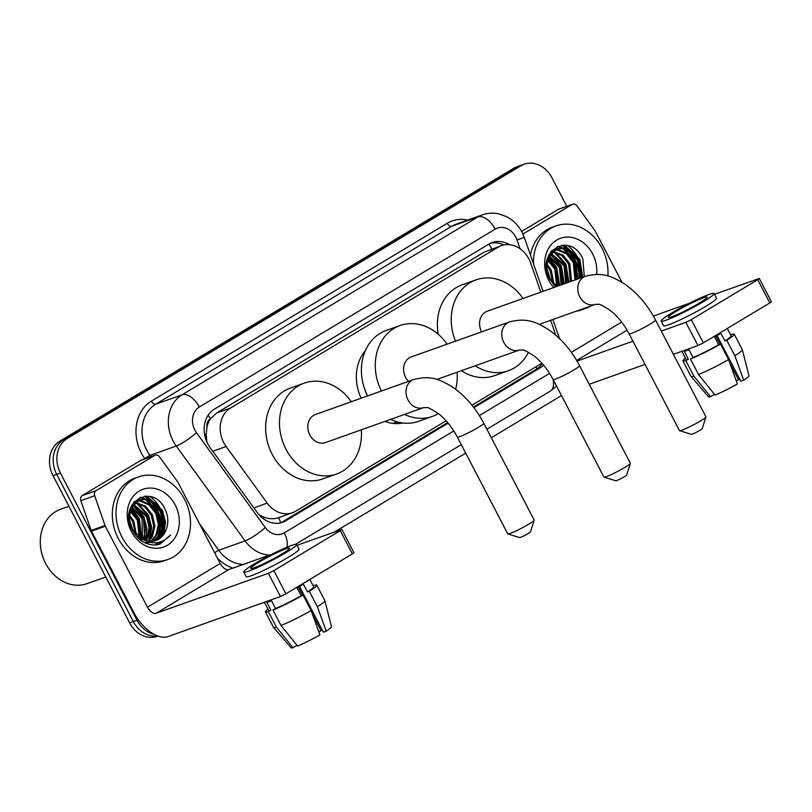 <?xml version="1.0" encoding="UTF-8"?>
<svg xmlns="http://www.w3.org/2000/svg" width="812" height="812" viewBox="0 0 812 812"><rect width="100%" height="100%" fill="white"/><g stroke="black" fill="none" stroke-linecap="round" stroke-linejoin="round"><path stroke-width="1.22" d="M540.833 292.147L530.794 263.321A26.309 21.802 70.4 0 0 528.988 259.109A26.309 21.802 70.4 0 0 501.349 245.64A26.309 21.802 70.4 0 0 498.081 247.183L230.446 408.081A26.309 21.802 70.4 0 0 226.122 446.488L267.219 503.125A26.309 21.802 70.4 0 0 292.462 512.737A26.309 21.802 70.4 0 0 295.73 511.184L446.092 420.789M206.999 427.021A26.309 21.802 -109.6 0 1 210.643 418.627L210.318 418.83A8.77 7.267 70.4 0 0 206.999 427.021L206.167 434.024L206.806 441.799M397.464 423.61A42.528 35.251 70.4 0 0 399.027 422.311M402.884 422.991A42.528 35.251 -109.6 0 1 384.969 421.387M361.147 398.225A42.528 35.251 -109.6 0 1 365.298 350.794M259.038 514.798L264.367 517.325C269.411 519.081 274.151 519.193 278.587 517.67L292.462 512.737M501.349 245.64L484.196 252.136L216.56 413.034L210.643 418.627M555.357 334.818A26.309 21.802 70.4 0 0 554.21 330.585L550.627 320.304M471.985 405.218L541.878 363.208M153.803 634.202A26.309 21.802 -109.6 0 1 137.025 620.236L60.433 473.102L56.738 474.421A26.309 21.802 -109.6 0 1 63.448 439.881L517.274 167.049A26.309 21.802 -109.6 0 1 520.543 165.506A26.309 21.802 -109.6 0 0 517.274 167.049L63.448 439.881A26.309 21.802 -109.6 0 0 56.738 474.421L133.33 621.556L56.738 474.421L53.044 475.73A26.309 21.802 -109.6 0 1 59.753 441.2L513.58 168.368A26.309 21.802 -109.6 0 1 516.848 166.815L524.237 164.186A26.309 21.802 -109.6 0 1 551.866 177.666L566.776 206.299M157.447 635.897A26.309 21.802 -109.6 0 1 133.33 621.556A26.309 21.802 -109.6 0 0 157.447 635.897M157.985 636.09L157.264 636.344A26.309 21.802 -109.6 0 1 129.636 622.875L53.044 475.73M509.439 244.676A26.309 21.802 70.4 0 0 492.224 242.534A26.309 21.802 70.4 0 0 488.956 244.077L214.409 409.136A26.309 21.802 70.4 0 0 210.085 447.534L257.343 512.666A26.309 21.802 70.4 0 0 282.586 522.278A26.309 21.802 70.4 0 0 285.854 520.736L448.153 423.164M490.418 243.295A26.309 21.802 -109.6 0 1 503.816 244.95M159.152 515.305A35.068 29.08 -109.6 0 1 161.821 530.429M161.69 533.149A35.068 29.08 -109.6 0 1 161.101 537.27M159.731 542.142A35.068 29.08 -109.6 0 1 159.04 543.898M576.632 264.336A35.068 29.08 -109.6 0 1 579.301 278.445M150.261 496.568A35.068 29.08 -109.6 0 1 160.786 509.368A35.068 29.08 -109.6 0 0 150.261 496.568M567.73 245.589A35.068 29.08 -109.6 0 1 578.256 258.389A35.068 29.08 -109.6 0 0 567.73 245.589M60.433 473.102A26.309 21.802 -109.6 0 1 67.142 438.561L520.969 165.729A26.309 21.802 -109.6 0 1 524.237 164.186M561.498 395.556L491.321 437.749M465.723 453.137L334.838 531.83M144.292 496.254A35.068 29.08 -109.6 0 1 148.616 499.613M150.098 501.024A35.068 29.08 -109.6 0 1 157.092 510.677M561.762 245.285A35.068 29.08 -109.6 0 1 566.086 248.634M567.568 250.055A35.068 29.08 -109.6 0 1 574.561 259.708M473.914 407.675L540.071 367.907A26.309 21.802 70.4 0 0 543.593 365.167M447.645 422.555L282.16 522.045A26.309 21.802 -109.6 0 1 280.708 522.837A26.309 14.504 -121 0 0 278.587 517.67M542.284 363.664A26.309 21.802 -109.6 0 1 536.367 369.216L473.437 407.056M522.948 234.029L572.155 204.441L558.301 209.384A4.385 3.634 -109.6 0 1 558.849 209.12L572.704 204.188A4.385 3.634 70.4 0 0 572.155 204.441M521.629 231.43L558.301 209.384M759.301 278.486L771.4 301.719L769.817 302.917L757.728 279.683L759.301 278.486L714.489 294.32M703.375 342.867L697.934 345.567L685.836 322.344L691.286 319.634L703.375 342.867L769.817 302.917M589.238 384.279L645.032 364.405M673.381 354.316L697.934 345.567M691.286 319.634L757.728 279.683M689.591 303.18L653.376 316.081M685.836 322.344L661.293 331.083M632.944 341.182L577.027 361.086M621.941 282.292L595.511 231.521A4.385 3.634 70.4 0 0 595.115 230.882L576.906 205.791A4.385 3.634 70.4 0 0 572.704 204.188M699.173 303.17A21.924 2.02 -27.5 0 0 707.069 297.162A21.924 2.02 -27.5 0 0 695.986 300.927A21.924 2.02 -27.5 0 0 676.081 311.392A21.924 2.02 -27.5 0 0 668.185 317.411A21.924 2.02 -27.5 0 0 679.268 313.645A21.924 2.02 -27.5 0 0 699.173 303.17M717.067 335.569L740.828 381.204L743.67 380.189L734.86 355.788L726.791 340.299L724.923 340.969L720.894 333.224A25.426 2.345 -27.5 0 1 717.96 335.041A25.426 2.345 -27.5 0 1 714.621 336.99L718.65 344.735L720.528 344.075L728.587 359.564L737.397 383.964A22.797 2.101 -27.5 0 1 715.067 395.068L698.513 374.515L690.454 359.026L692.991 357.493L688.962 349.749A25.426 2.345 -27.5 0 1 684.343 351.393L688.373 359.137L685.836 360.67L693.895 376.159L710.449 396.713L714.296 394.399L713.9 393.617M715.91 336.249L720.061 344.237M729.826 362.984L738.575 379.803A17.539 1.614 -27.5 0 0 736.261 380.808M681.867 351.291L686.038 359.29A25.426 2.345 -27.5 0 0 688.373 359.137M692.991 357.493A25.426 2.345 -27.5 0 0 718.65 344.735M661.191 321.055L663.607 325.693A29.811 2.751 -27.5 0 0 678.68 320.588A29.811 2.751 -27.5 0 0 705.75 306.337A29.811 2.751 -27.5 0 0 716.488 298.166L714.073 293.518A29.811 2.751 -27.5 0 0 699 298.633A29.811 2.751 -27.5 0 0 671.93 312.874A29.811 2.751 -27.5 0 0 661.191 321.055A29.811 2.751 -27.5 0 0 676.264 315.939A29.811 2.751 -27.5 0 0 703.334 301.688A29.811 2.751 -27.5 0 0 714.073 293.518M685.45 358.163A28.938 2.669 -27.5 0 0 682.922 360.914A28.938 2.669 -27.5 0 0 685.836 360.67M690.454 359.026A28.938 2.669 -27.5 0 0 720.528 344.075M682.922 360.914L690.992 376.403A28.938 2.669 -27.5 0 0 691.022 376.453A28.938 2.669 -27.5 0 0 693.895 376.159M698.513 374.515A28.938 2.669 -27.5 0 0 728.587 359.564M691.022 376.453L708.551 396.835A22.797 2.101 -27.5 0 0 710.449 396.713M738.575 379.803L739.732 379.102M724.923 340.969A25.426 2.345 -27.5 0 0 731.145 335.813L727.319 328.464M726.791 340.299A28.938 2.669 -27.5 0 0 734.261 334.189A28.938 2.669 -27.5 0 0 731.348 334.442L730.648 334.859M734.86 355.788A28.938 2.669 -27.5 0 0 742.341 349.739A28.938 2.669 -27.5 0 0 742.32 349.678L734.261 334.189M743.67 380.189A22.797 2.101 -27.5 0 0 748.989 375.794L742.341 349.739M569.912 252.664A39.453 32.713 -109.6 0 1 574.003 259.14M533.504 263.829A43.838 36.347 -109.6 0 1 556.027 225.909A43.838 36.347 -109.6 0 1 602.078 248.37A43.838 36.347 -109.6 0 1 607.863 275.978M530.49 255.191A43.838 36.347 -109.6 0 1 552.333 227.228L556.027 225.909M584.305 276.74L582.854 258.906C570.339 230.029 534.337 252.491 549.765 279.155L555.449 286.94M553.713 287.56A30.683 25.446 -109.6 0 1 548.8 280.404A30.683 25.446 -109.6 0 1 556.626 240.108A30.683 25.446 -109.6 0 1 592.679 254.024A30.683 25.446 -109.6 0 1 596.627 274.375M579.626 278.333L577.88 260.825L571.13 252.268L562.087 248.492L556.474 249.04M580.783 277.917L579.037 260.419L572.287 251.862L563.244 248.086L557.042 248.817L548.344 257.231L546.679 267.625L550.008 278.435L557.042 286.372M575.008 279.978L573.262 262.469L566.512 253.912L557.468 250.137L554.271 250.167M576.165 279.561L574.419 262.063L567.669 253.506L558.626 249.731L554.809 249.852M570.389 281.622L568.644 264.113L561.894 255.557L552.231 251.74M571.546 281.216L569.801 263.707L563.051 255.151L552.728 251.304M565.771 283.266L564.025 265.757L550.374 253.791M566.928 282.86L565.182 265.351L550.82 253.232M561.153 284.91L559.407 267.402L548.709 256.46M562.31 284.505L560.564 266.996L549.105 255.719M556.656 286.088L554.789 269.046L547.359 259.992M557.692 286.149L555.946 268.64L547.664 258.998M552.718 282.363L550.171 270.69L546.618 265.209M553.794 283.55L551.328 270.284L546.709 263.636M557.042 248.817L549.318 254.065M553.652 250.258L551.856 250.685M554.2 249.964L551.612 250.786M551.571 251.71L550.851 251.72M552.079 251.314L551.125 251.375M553.429 284.748L555.885 286.788M590.76 306.012A43.838 36.347 -109.6 0 1 585.442 308.509A43.838 36.347 -109.6 0 1 579.748 309.93M585.442 308.509L581.747 309.829A43.838 36.347 -109.6 0 1 576.053 311.25M559.651 285.448L556.738 267.524L548.394 257.11M564.269 283.804L561.356 265.879L550.658 253.862M568.887 282.16L565.974 264.235L555.276 252.217M578.134 278.861L575.211 260.946L564.513 248.929M562.909 248.056L557.844 246.3M582.752 277.217L579.839 259.302L564.391 245.153M559.072 285.651L556.159 267.727L548.181 257.607M563.701 284.007L560.777 266.082L550.14 254.105M568.319 282.363L565.396 264.438L553.784 251.903M577.555 279.074L574.642 261.149L563.02 248.614M561.813 248.015L557.326 246.523M582.174 277.43L579.26 259.505L563.132 245.163M705.932 416.972L702.187 428.675A6.141 0.568 152.5 0 1 699.974 430.299A6.141 0.568 152.5 0 1 691.337 434.318L679.603 430.675A14.91 1.38 -27.5 0 0 700.563 420.91A14.91 1.38 -27.5 0 0 705.932 416.972A14.91 1.38 -27.5 0 0 705.932 416.83L655.538 320.029A14.91 1.38 152.5 0 1 650.168 324.11A14.91 1.38 152.5 0 1 636.628 331.235A14.91 1.38 152.5 0 1 629.097 333.793L679.482 430.593A14.91 1.38 -27.5 0 0 679.603 430.675M539.229 324.364L595.419 304.358A14.91 12.353 70.4 0 1 579.758 296.715A14.91 12.353 70.4 0 1 583.564 277.146A14.91 12.353 70.4 0 1 585.411 276.273L487.22 311.24A14.91 12.353 70.4 0 0 481.557 331.692A14.91 12.353 70.4 0 0 481.648 331.844M455.491 341.152A48.223 39.981 -109.6 0 1 476.035 279.856A48.223 39.981 -109.6 0 1 523.04 298.481M438.226 334.26A48.223 39.981 -109.6 0 1 462.18 284.789L476.035 279.856M528.439 352.266A48.223 39.981 -109.6 0 1 508.393 370.708A48.223 39.981 -109.6 0 1 475.243 365.765M508.393 370.708L494.538 375.641A48.223 39.981 -109.6 0 1 461.378 370.708M534.174 520.228L530.429 531.931A6.141 0.568 152.5 0 1 528.216 533.555A6.141 0.568 152.5 0 1 519.589 537.574L507.845 533.931A14.91 1.38 -27.5 0 0 528.805 524.166A14.91 1.38 -27.5 0 0 534.174 520.228A14.91 1.38 -27.5 0 0 534.174 520.086L483.79 423.285A14.91 1.38 152.5 0 1 478.42 427.366A14.91 1.38 152.5 0 1 464.88 434.491A14.91 1.38 152.5 0 1 457.339 437.049L507.733 533.849A14.91 1.38 -27.5 0 0 507.845 533.931M423.661 407.614A14.91 12.353 70.4 0 1 408.01 399.971A14.91 12.353 70.4 0 1 411.806 380.402A14.91 12.353 70.4 0 1 413.663 379.529L315.462 414.496A14.91 12.353 70.4 0 0 309.808 434.948A14.91 12.353 70.4 0 0 325.47 442.581L423.661 407.614L426.868 407.644C427.224 406.913 431.121 408.933 438.551 413.714C445.808 419.428 452.071 427.203 457.339 437.049M361.289 429.822A48.223 39.981 -109.6 0 1 336.645 473.964A48.223 39.981 -109.6 0 1 285.986 449.259A48.223 39.981 -109.6 0 1 304.287 383.112A48.223 39.981 -109.6 0 1 351.281 401.737M336.645 473.964L322.79 478.897A48.223 39.981 -109.6 0 1 272.132 454.202A48.223 39.981 -109.6 0 1 290.432 388.045L304.287 383.112M630.366 463.419L626.61 475.121A6.141 0.568 152.5 0 1 624.398 476.745A6.141 0.568 152.5 0 1 615.77 480.765L604.037 477.121A14.91 1.38 -27.5 0 0 624.986 467.357A14.91 1.38 -27.5 0 0 630.366 463.419A14.91 1.38 -27.5 0 0 630.356 463.276L579.565 365.694A14.91 1.38 152.5 0 1 574.196 369.785A14.91 1.38 152.5 0 1 560.656 376.91A14.91 1.38 152.5 0 1 553.124 379.468L603.915 477.04A14.91 1.38 -27.5 0 0 604.037 477.121M436.836 379.448L519.447 350.033A14.91 12.353 70.4 0 1 503.785 342.39A14.91 12.353 70.4 0 1 507.591 322.821A14.91 12.353 70.4 0 1 509.439 321.948L411.248 356.915A14.91 12.353 70.4 0 0 405.594 377.367A14.91 12.353 70.4 0 0 408.477 381.376M381.427 391.008A48.223 39.981 -109.6 0 1 400.072 325.531A48.223 39.981 -109.6 0 1 447.067 344.156M367.572 395.941A48.223 39.981 -109.6 0 1 386.207 330.464L400.072 325.531M457.065 372.241A48.223 39.981 -109.6 0 1 455.654 389.273M438.368 413.572A48.223 39.981 -109.6 0 1 432.42 416.383A48.223 39.981 -109.6 0 1 404.528 414.424M432.42 416.383L418.566 421.316A48.223 39.981 -109.6 0 1 390.673 419.357M397.372 421.885L396.043 422.362A41.645 34.53 -109.6 0 1 392.643 423.336M96.08 490.661A4.385 3.634 70.4 0 0 94.659 495.716L105.022 525.506A4.385 3.634 70.4 0 0 105.327 526.206L91.472 531.149A4.385 3.634 -109.6 0 1 91.167 530.449L80.804 500.649A4.385 3.634 -109.6 0 1 82.225 495.594L96.08 490.661L154.686 455.42L140.831 460.353A4.385 3.634 -109.6 0 1 141.379 460.099L155.234 455.167A4.385 3.634 70.4 0 0 154.686 455.42M82.225 495.594L140.831 460.353M91.472 531.149L133.625 612.116A35.068 19.346 -121 0 0 168.226 636.517L280.465 596.546L268.366 573.313L156.127 613.283A8.77 4.831 59 0 1 147.48 607.183L105.327 526.206M341.832 529.465L353.93 552.698L352.347 553.896L340.258 530.662L341.832 529.465L297.019 545.288M268.366 573.313L273.817 570.613L285.905 593.836L352.347 553.896M285.905 593.836L280.465 596.546M273.817 570.613L340.258 530.662M272.121 554.16L228.842 569.567A8.77 4.831 59 0 1 220.194 563.467L178.041 482.501A4.385 3.634 70.4 0 0 177.645 481.851L159.436 456.77A4.385 3.634 70.4 0 0 155.234 455.167M281.703 554.149A21.924 2.02 -27.5 0 0 289.6 548.141A21.924 2.02 -27.5 0 0 278.516 551.896A21.924 2.02 -27.5 0 0 258.612 562.371A21.924 2.02 -27.5 0 0 250.715 568.38A21.924 2.02 -27.5 0 0 261.799 564.624A21.924 2.02 -27.5 0 0 281.703 554.149M299.598 586.548L323.359 632.183L326.201 631.168L317.38 606.767L309.321 591.278L307.454 591.948L303.414 584.204A25.426 2.345 -27.5 0 1 300.481 586.01A25.426 2.345 -27.5 0 1 297.151 587.969L301.181 595.714L303.059 595.044L311.118 610.533L319.928 634.933A22.797 2.101 -27.5 0 1 297.598 646.037L281.043 625.484L272.984 609.995L275.522 608.472L271.492 600.728A25.426 2.345 -27.5 0 1 266.874 602.372L270.903 610.116L268.366 611.639L276.425 627.128L292.98 647.692L296.827 645.367L296.431 644.596M298.44 587.228L302.592 595.216M312.356 613.963L321.105 630.772A17.539 1.614 -27.5 0 0 318.791 631.787M264.397 602.271L268.569 610.269A25.426 2.345 -27.5 0 0 270.903 610.116M275.522 608.472A25.426 2.345 -27.5 0 0 301.181 595.714M243.712 572.024L246.137 576.672A29.811 2.751 -27.5 0 0 261.21 571.557A29.811 2.751 -27.5 0 0 288.28 557.316A29.811 2.751 -27.5 0 0 299.019 549.145L296.603 544.497A29.811 2.751 -27.5 0 0 281.531 549.612A29.811 2.751 -27.5 0 0 254.45 563.853A29.811 2.751 -27.5 0 0 243.712 572.024A29.811 2.751 -27.5 0 0 258.795 566.908A29.811 2.751 -27.5 0 0 285.865 552.667A29.811 2.751 -27.5 0 0 296.603 544.497M267.98 609.142A28.938 2.669 -27.5 0 0 265.453 611.893A28.938 2.669 -27.5 0 0 268.366 611.639M272.984 609.995A28.938 2.669 -27.5 0 0 303.059 595.044M265.453 611.893L273.522 627.382A28.938 2.669 -27.5 0 0 273.553 627.422A28.938 2.669 -27.5 0 0 276.425 627.128M281.043 625.484A28.938 2.669 -27.5 0 0 311.118 610.533M273.553 627.422L291.082 647.814A22.797 2.101 -27.5 0 0 292.98 647.692M321.105 630.772L322.262 630.082M307.454 591.948A25.426 2.345 -27.5 0 0 313.676 586.792L309.849 579.443M309.321 591.278A28.938 2.669 -27.5 0 0 316.792 585.168A28.938 2.669 -27.5 0 0 313.879 585.411L313.178 585.838M317.38 606.767A28.938 2.669 -27.5 0 0 324.871 600.707A28.938 2.669 -27.5 0 0 324.851 600.657L316.792 585.168M326.201 631.168A22.797 2.101 -27.5 0 0 331.519 626.762L324.871 600.707M105.753 576.987L87.057 583.645A39.453 32.713 -109.6 0 1 45.614 563.437A39.453 32.713 -109.6 0 1 60.585 509.307L68.969 506.323M152.443 503.633A39.453 32.713 -109.6 0 1 156.533 510.109M121.922 537.026A43.838 36.347 -109.6 0 1 138.558 476.888A43.838 36.347 -109.6 0 1 184.608 499.35A43.838 36.347 -109.6 0 1 167.972 559.488A43.838 36.347 -109.6 0 1 121.922 537.026M167.972 559.488L164.278 560.808A43.838 36.347 -109.6 0 1 118.227 538.346A43.838 36.347 -109.6 0 1 134.863 478.207L138.558 476.888M155.721 540.579L165.161 531.911L165.831 530.439C168.602 523.801 168.449 516.939 165.384 509.875C152.869 480.998 116.867 503.47 132.295 530.134C138.314 540.721 146.536 545.634 156.96 544.872L160.096 544.06L170.581 534.986C162.177 544.07 152.412 545.228 141.298 538.478L138.69 518.706L130.712 508.576M165.831 530.439A21.924 18.168 -109.6 0 1 155.995 540.487A21.924 18.168 -109.6 0 1 141.298 538.478L132.539 529.414L129.209 518.604L130.874 508.21L139.573 499.796L131.849 505.044M175.209 505.003A30.683 25.446 -109.6 0 1 167.373 545.288A30.683 25.446 -109.6 0 1 131.331 531.373A30.683 25.446 -109.6 0 1 139.156 491.087A30.683 25.446 -109.6 0 1 175.209 505.003M153.387 541.157L160.532 533.555L162.968 522.877L160.411 511.804L153.661 503.247L144.617 499.471L139.004 500.019M144.871 542.812L150.169 542.446M153.975 541.046L161.69 533.139L164.125 522.471L161.568 511.387L154.818 502.831L145.774 499.065L139.573 499.796M150.91 541.36L155.914 535.199L158.35 524.522L155.792 513.448L149.043 504.891L139.999 501.116L136.802 501.146M151.54 541.35L157.071 534.783L159.507 524.116L156.949 513.032L150.2 504.485L141.156 500.71L137.34 500.821M148.302 541.157L151.296 536.844L153.732 526.166L151.174 515.092L144.424 506.536L134.762 502.709M148.972 541.249L152.453 536.427L154.889 525.76L152.331 514.676L145.581 506.13L135.259 502.283M145.51 540.477L146.678 538.488L149.114 527.82L146.556 516.736L132.894 504.77M146.231 540.701L147.835 538.072L150.271 527.404L147.713 516.32L133.351 504.201M141.633 540.924L142.161 539.929M142.516 539.178L141.938 518.381L131.239 507.429M143.288 539.574L145.652 528.957L143.095 517.975L131.635 506.698M138.74 538.63L138.903 538.102M139.187 537.067L137.319 520.025L129.89 510.961M139.512 539.31L139.745 538.65M140.06 537.686L138.476 519.619L130.194 509.977M135.249 533.332L132.701 521.669L129.149 516.188M136.325 534.529L133.858 521.263L129.23 514.615M136.183 501.237L134.376 501.664M136.731 500.943L134.142 501.755M134.102 502.689L133.381 502.699M134.609 502.283L133.655 502.344M135.959 535.727L146.251 541.269M141.268 540.67L141.552 539.645M141.765 538.762L139.268 518.503L130.925 508.089M145.409 540.447L147.013 528.582L143.886 516.858L133.188 504.841M149.885 539.198L151.641 527.171L148.505 515.214L137.807 503.196M159.122 535.91L160.888 523.882L157.741 511.925L147.043 499.908M145.439 499.035L140.375 497.279M155.488 545.014L158.594 542.416M163.74 534.266L165.506 522.238L162.359 510.281L146.921 496.132M140.831 540.356L141.085 539.401M144.962 540.284L143.308 517.061L132.671 505.084M148.84 540.548L151.103 528.074L147.926 515.417L136.304 502.882M158.076 537.26L160.34 524.775L157.173 512.128L145.551 499.593M144.343 498.984L139.857 497.502M155.183 545.035L158.127 542.507M162.694 535.615L164.958 523.131L161.791 510.484L145.663 496.142M159.822 544.162L170.581 534.986M204.736 435.242A26.309 4.913 -36 0 0 206.167 434.024M491.899 249.01A26.309 14.504 -121 0 0 488.905 244.118M536.874 368.912A26.309 14.504 -121 0 0 536.072 366.699M262.956 518.482A26.309 4.913 -36 0 0 264.367 517.325M210.318 418.83A26.309 14.504 -121 0 0 208.187 415.155M484.196 252.136L498.081 247.183M253.872 507.876L267.219 503.125M212.774 451.239L226.122 446.488M216.56 413.034L230.446 408.081M59.753 441.2L67.142 438.561M513.58 168.368L520.969 165.729M129.636 622.875L137.025 620.236M520.076 248.766L516.99 239.916A17.539 14.535 70.4 0 0 515.782 237.104A17.539 14.535 70.4 0 0 495.188 229.157L199.316 407.025A17.539 14.535 70.4 0 0 194.85 430.045A17.539 14.535 70.4 0 0 196.433 432.623L265.27 527.495A17.539 14.535 70.4 0 0 284.271 532.865L453.817 430.939M269.482 555.093A35.068 29.08 -109.6 0 1 245.082 540.893L176.255 446.021A35.068 29.08 -109.6 0 1 173.068 440.875A35.068 29.08 -109.6 0 1 182.02 394.825L477.882 216.956A35.068 29.08 -109.6 0 1 482.247 214.896L455.918 224.264A35.068 29.08 70.4 0 0 451.553 226.335L155.691 404.203A35.068 29.08 70.4 0 0 146.739 450.254A35.068 29.08 70.4 0 0 149.926 455.4L150.88 456.72M144.932 458.831L144.881 458.75A39.453 32.713 -109.6 0 1 151.367 401.148L447.229 223.28A4.385 2.416 -121 0 0 451.553 226.335L477.882 216.956A17.539 9.673 59 0 1 495.188 229.157M144.881 458.75A4.385 0.822 144 0 1 149.926 455.4L176.255 446.021A17.539 3.268 -36 0 0 196.433 432.623M447.229 223.28A39.453 32.713 -109.6 0 1 467.722 220.062M232.942 568.106A39.453 32.713 -109.6 0 1 217.352 558.017M199.316 407.025A17.539 9.673 59 0 0 182.02 394.825L155.691 404.203A4.385 2.416 -121 0 1 151.367 401.148M265.27 527.495A17.539 3.268 -36 0 1 245.082 540.893L218.753 550.272A35.068 29.08 70.4 0 0 243.164 564.472M199.519 523.75L218.753 550.272A4.385 0.822 144 0 0 214.642 552.81M479.374 415.582L549.592 373.358M284.271 532.865A17.539 9.673 59 0 1 286.859 547.258M552.931 379.092A17.539 9.673 59 0 1 550.313 391.12L556.585 386.106M516.99 239.916L524.319 237.439L543.076 291.346M536.367 369.216L540.071 367.907M282.16 522.045L285.854 520.736M576.662 360.467L627.077 330.159M571.364 352.357L621.667 322.11M568.816 250.715A35.068 29.08 -109.6 0 1 575.028 259.546A35.068 29.08 -109.6 0 1 579.758 277.836M562.371 245.214A35.068 29.08 -109.6 0 1 567.07 248.949M156.127 613.283L228.842 569.567M147.48 607.183L220.194 563.467M91.167 530.449L105.022 525.506M94.659 495.716L80.804 500.649M151.347 501.684A35.068 29.08 -109.6 0 1 157.558 510.515A35.068 29.08 -109.6 0 1 162.278 528.815M162.217 532.022A35.068 29.08 -109.6 0 1 161.629 536.773M160.177 542.02A35.068 29.08 -109.6 0 1 159.588 543.532M159.487 543.776A35.068 29.08 -109.6 0 1 159.233 544.344M144.901 496.193A35.068 29.08 -109.6 0 1 149.601 499.928M524.319 237.439L522.096 232.303C518.442 225.34 513.204 220.103 506.404 216.591L498.872 213.901C493.209 212.673 487.667 212.998 482.247 214.896M295.507 544.314L461.297 444.641M486.895 429.254L550.313 391.12M559.519 338.594L552.87 319.502M552.424 250.461L551.652 250.746M585.411 276.273C603.651 271.543 612.634 277.034 623.596 283.337C636.608 292.127 647.255 304.358 655.538 320.029M595.419 304.358L598.617 304.388C598.982 303.658 602.88 305.677 610.309 310.468C617.556 316.172 623.819 323.947 629.097 333.793M413.663 379.529C431.903 374.799 440.875 380.29 451.837 386.593C464.86 395.383 475.507 407.604 483.79 423.285M509.439 321.948C527.678 317.218 536.661 322.709 547.623 329.012C560.635 337.802 571.283 350.023 579.565 365.694M519.447 350.033L522.644 350.063C523.009 349.333 526.907 351.352 534.337 356.133C541.594 361.847 547.846 369.622 553.124 379.468M134.954 501.44L134.183 501.714"/></g></svg>
